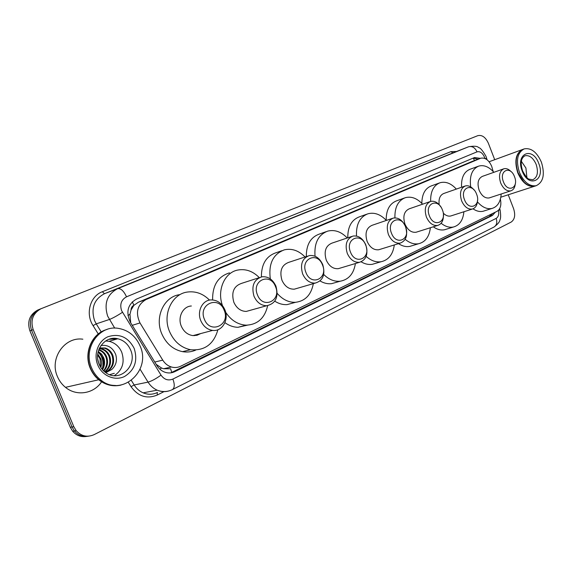 <?xml version="1.0" encoding="UTF-8"?>
<svg xmlns="http://www.w3.org/2000/svg" width="572" height="572" viewBox="0 0 572 572"><rect width="100%" height="100%" fill="white"/><g stroke="black" fill="none" stroke-linecap="round" stroke-linejoin="round"><path stroke-width="0.86" d="M493.178 171.529L491.698 166.316C488.846 160.046 485.178 157.35 480.702 158.23L145.953 299.578C137.266 304.826 135.278 312.605 139.99 322.93L162.763 360.145C164.943 363.606 167.832 365.894 171.428 367.002C174.624 367.889 177.685 367.639 180.616 366.244L496.989 211.347C500.45 209.166 501.58 205.098 500.386 199.149M131.06 310.024L133.919 305.255C132.053 306.163 131.102 307.75 131.06 310.024L129.966 314.243L130.709 322.837M156.185 364.343L161.576 368.039L163.606 368.733L170.62 368.783L171.807 372.687M480.501 158.301L471.828 161.547L138.503 302.159L134.155 305.155M480.366 158.358L474.553 157.536L136.393 299.127C127.699 304.333 125.697 312.055 130.387 322.308L157 365.672C159.088 368.983 161.847 371.207 165.272 372.343C168.561 373.337 171.729 373.116 174.775 371.664L492.399 215.487L495.388 212.133M473.18 158.108L478.099 159.202M508.236 194.78L513.592 208.673C515.594 215.022 514.786 219.484 511.161 222.072L94.194 434.606C87.373 437.594 81.381 436.293 76.212 430.716L73.824 426.719L33.183 329.629C30.273 320.32 32.854 313.363 40.934 308.758L477.806 135.664C482.082 134.692 485.607 137.244 488.388 143.3L494.716 159.702M86.622 436.422C81.11 437.287 76.448 435.549 72.651 431.209L70.277 427.241L29.901 330.83L31.532 330.23C28.636 320.949 31.217 314.021 39.275 309.431L39.883 309.173L39.275 309.431C31.217 314.021 28.636 320.949 31.532 330.23L72.043 426.977L31.532 330.23L33.183 329.629M88.438 436.193C82.904 437.065 78.235 435.321 74.424 430.966L72.043 426.977L74.424 430.966C78.235 435.321 82.904 437.065 88.438 436.193M492.821 213.392L490.09 216.202L170.778 372.858M29.901 330.83C27.006 321.586 29.58 314.671 37.63 310.095L39.725 309.238M500.836 197.183L534.434 186.272C527.72 187.13 522.164 182.654 517.774 172.851C514.156 160.997 515.744 153.21 522.543 149.492M523.902 182.039L518.039 172.744C516.337 168.204 515.737 163.821 516.237 159.581M535.614 185.893L534.734 186.179C528.02 187.03 522.465 182.554 518.075 172.751C514.45 160.861 516.044 153.067 522.872 149.378L523.838 149.02M519.412 172.286C515.78 160.382 517.381 152.581 524.202 148.884C531.159 147.64 536.901 152.088 541.419 162.226C545.123 174.431 543.343 182.268 536.086 185.743C529.365 186.594 523.809 182.11 519.412 172.286M521.357 161.29L525.911 168.011L526.898 177.542M503.431 181.81C498.77 170.427 510.474 165.272 514.514 176.719C519.169 187.873 507.629 193.393 503.431 181.81M515.286 183.827C514.907 187.673 513.399 190.018 510.753 190.855C506.642 191.384 503.274 188.731 500.657 182.904C498.469 175.69 499.535 170.992 503.832 168.79C506.327 168.147 508.787 169.148 511.225 171.779M503.467 168.919L482.396 176.369C478.085 178.557 476.998 183.169 479.129 190.219C481.703 195.91 485.049 198.484 489.153 197.941L489.739 197.748M470.692 186.88C469.34 176.004 472 169.083 478.671 166.116C483.876 164.686 488.946 166.752 493.872 172.315M461.568 187.266C461.146 177.806 463.935 171.822 469.934 169.312L478.163 166.302M501.194 193.994C500.579 201.959 497.497 206.785 491.941 208.465C486.951 209.431 482.11 207.214 477.427 201.837M484.448 210.832L483.075 211.268C479.822 211.983 476.462 211.175 473.008 208.83M464.507 199.714C459.602 187.845 472.35 182.218 476.583 194.158C481.474 205.777 468.904 211.797 464.507 199.714M477.513 200.393C477.32 205.133 475.589 208.015 472.322 209.045C467.903 209.567 464.335 206.835 461.618 200.843C459.337 193.25 460.574 188.281 465.329 185.95C468.397 185.235 471.292 186.572 474.031 189.961M464.829 186.122L443.886 193.443C440.047 195.023 438.474 198.777 439.174 204.712M443.386 214.693C443.615 220.57 441.691 224.153 437.623 225.447C432.933 225.947 429.193 223.144 426.405 217.024C424.031 209.066 425.446 203.861 430.644 201.408C430.423 191.577 433.555 185.357 440.025 182.747C445.674 181.231 451.108 183.347 456.327 189.096M421.836 203.382C421.964 194.173 425.118 188.352 431.302 185.914L439.332 182.997M443.25 213.106C445.674 215.551 448.162 216.516 450.707 215.994L451.501 215.737M463.899 211.754C463.07 220.206 459.573 225.297 453.41 227.02C449.349 227.806 445.259 226.555 441.148 223.266M446.403 229.186L444.551 229.758C440.855 230.487 437.101 229.508 433.297 226.812M429.393 215.858C424.267 203.553 437.995 197.497 442.392 209.881C447.511 221.915 433.976 228.392 429.393 215.858M430.644 201.408C434.455 200.636 437.845 202.474 440.819 206.921M429.987 201.637L409.273 208.801C404.082 211.232 402.645 216.33 404.962 224.095C407.693 230.051 411.397 232.775 416.066 232.253L417.117 231.917M394.923 217.839C394.651 207.25 398.112 200.536 405.291 197.697C411.339 196.11 417.11 198.277 422.586 204.197M386.193 220.299C386.107 210.067 389.582 203.575 396.611 200.829L404.375 198.026M430.366 227.742C429.322 236.672 425.411 241.999 418.632 243.736C414.099 244.501 409.616 243.036 405.191 239.332M412.248 245.66L409.802 246.396C406.063 247.061 402.295 246.146 398.491 243.658M391.505 233.276C386.136 220.506 400.965 213.964 405.541 226.819C410.911 239.303 396.296 246.296 391.505 233.276M388.409 234.491C385.936 226.112 387.566 220.642 393.286 218.068C398.455 217.317 402.524 220.17 405.498 226.634C408.015 235.278 406.234 240.776 400.15 243.143C395.18 243.593 391.262 240.712 388.409 234.491M392.392 218.375L372.05 225.318C366.359 227.863 364.714 233.219 367.117 241.377C369.912 247.433 373.781 250.229 378.714 249.764L380.144 249.32M356.492 236.029C355.984 224.36 359.809 216.945 367.96 213.778C374.46 212.133 380.58 214.357 386.329 220.442M347.79 237.802C347.69 226.805 351.544 219.82 359.352 216.852L366.723 214.214M394.301 244.952C392.985 254.454 388.567 260.053 381.038 261.747C375.904 262.455 370.949 260.668 366.173 256.385M375.582 263.349L372.272 264.321C368.59 264.872 364.886 264.05 361.175 261.847M350.5 252.13C344.866 238.853 360.925 231.767 365.708 245.138C371.342 258.101 355.512 265.673 350.5 252.13M347.29 253.389C344.716 244.523 346.603 238.746 352.953 236.072C358.458 235.342 362.741 238.281 365.801 244.88C368.432 254.097 366.33 259.902 359.509 262.298C354.261 262.648 350.186 259.674 347.29 253.389M351.701 236.486L331.946 243.129C325.64 245.781 323.738 251.415 326.24 260.046C329.079 266.166 333.097 269.04 338.295 268.676L340.29 268.075M315.043 256.22C314.049 243.093 318.289 234.72 327.763 231.102C334.742 229.436 341.234 231.732 347.254 237.981M306.313 256.563C306.249 244.759 310.567 237.273 319.262 234.105L326.026 231.717M355.405 263.535C353.746 273.752 348.677 279.644 340.211 281.217C334.327 281.774 328.828 279.522 323.702 274.453M336.179 282.361L331.546 283.676C327.699 284.105 323.874 283.197 320.077 280.966M305.977 272.601C300.05 258.773 317.51 251.072 322.508 265C328.435 278.478 311.232 286.715 305.977 272.601M302.645 273.902C299.95 264.436 302.173 258.329 309.309 255.577C315.158 254.933 319.648 257.958 322.765 264.657C325.518 274.617 323.001 280.759 315.215 283.097C309.738 283.254 305.548 280.187 302.645 273.902M307.479 256.177L288.645 262.384C281.581 265.108 279.35 271.064 281.967 280.273C284.799 286.379 288.924 289.346 294.344 289.167L297.268 288.317M270.32 278.893C268.375 263.756 273.073 254.061 284.406 249.821C291.892 248.184 298.77 250.572 305.048 256.985M261.39 276.905C261.375 264.135 266.266 256.077 276.062 252.731L281.86 250.708M313.342 283.648C311.204 294.816 305.276 301.036 295.56 302.309C288.731 302.545 282.618 299.585 277.234 293.429M293.829 302.781L287.044 304.626C282.847 304.855 278.757 303.703 274.782 301.179M257.464 294.902C251.222 280.48 270.27 272.079 275.504 286.615C281.76 300.65 262.991 309.638 257.464 294.902M254.004 296.26C251.187 286.007 253.861 279.508 262.04 276.776C268.182 276.326 272.815 279.458 275.947 286.172C278.821 297.147 275.711 303.668 266.623 305.748C261.025 305.562 256.821 302.395 254.004 296.26M259.166 277.699L241.856 283.269C233.776 285.964 231.102 292.299 233.834 302.252C236.579 308.208 240.712 311.268 246.232 311.433L250.779 310.167M222.465 305.555C216.781 290.204 224.582 272.551 237.637 270.077C245.617 268.59 252.838 271.107 259.302 277.635M212.634 299.921C212.362 285.492 217.982 276.469 229.508 272.865M267.667 305.67C264.779 318.118 257.622 324.617 246.196 325.175C237.888 324.674 231.038 320.356 225.647 312.219M247.39 325.175L237.902 327.32C233.333 327.17 229.007 325.611 224.932 322.658M204.404 319.305C197.798 304.232 218.668 295.03 224.16 310.217C230.781 324.867 210.231 334.706 204.404 319.305M200.801 320.706C196.739 311.468 202.345 300.186 210.911 299.914C217.167 299.892 221.807 303.146 224.825 309.666C229.243 319.598 222.272 331.76 212.677 330.409C207.314 329.608 203.353 326.376 200.801 320.706M191.37 305.999C182.933 306.299 177.377 317.281 181.331 326.233C183.819 331.731 187.695 334.856 192.971 335.607L197.011 335.285L200.672 333.576M217.896 329.737C213.721 344.301 204.583 350.958 190.49 349.721C181.009 347.64 174.038 341.606 169.562 331.61C162.133 314.686 171.843 293.929 187.409 292.042C195.681 290.976 203.053 293.658 209.509 300.1M195.746 350.078C191.563 351.93 187.144 352.459 182.511 351.658C173.101 349.614 166.18 343.665 161.762 333.798C154.419 317.095 164.093 296.575 179.551 294.68M194.587 335.178L194.444 335.657M120.871 385.113C112.898 386.851 105.513 385.07 98.72 379.758C95.009 376.676 92.192 372.844 90.254 368.254C83.483 352.988 91.82 333.676 106.385 329.651M101.573 381.81C93.994 393.715 76.612 396.661 65.48 387.337C61.948 384.463 59.266 380.873 57.436 376.569C49.142 358.487 64.715 336.415 82.861 339.21M120.999 385.085C113.063 386.779 105.72 384.985 98.97 379.701C95.259 376.619 92.435 372.787 90.498 368.196C83.641 352.745 92.271 333.226 107.071 329.443M91.606 367.91C82.797 348.562 98.913 325.153 117.839 328.285C128.085 329.908 135.471 335.743 139.997 345.788C151.895 370.749 121.214 398.098 100.086 379.443C96.375 376.362 93.551 372.515 91.606 367.91M105.656 340.941L109.109 341.312C114.951 342.778 119.155 346.417 121.736 352.223C124.968 362.212 122.494 370.027 114.314 375.675M105.384 372.393C111.89 368.647 114.128 363.07 112.105 355.67C110.632 351.93 108.101 349.442 104.497 348.212L99.535 347.962M105.498 372.479C112.484 368.89 114.943 363.22 112.877 355.469C111.404 351.716 108.866 349.227 105.262 347.998L99.549 347.919M104.619 371.8C109.395 367.739 110.868 362.641 109.045 356.485C107.579 352.767 105.048 350.293 101.459 349.07L99.213 348.663M104.855 371.986C110.031 367.968 111.683 362.734 109.803 356.284C108.337 352.559 105.806 350.078 102.216 348.856L99.321 348.419M103.503 370.792C106.764 366.788 107.6 362.29 106.013 357.293C104.597 353.689 102.159 351.258 98.691 350M103.811 371.085C107.429 367.045 108.415 362.376 106.764 357.092C105.305 353.389 102.788 350.929 99.206 349.714L98.827 349.606M102.116 369.276C104.04 365.601 104.34 361.876 103.017 358.093L98.119 351.959M102.488 369.712C104.733 365.923 105.162 361.983 103.761 357.893L101.587 354.139L98.255 351.401M100.422 366.866L100.05 358.88L97.662 354.89M100.886 367.603L101.601 363.706L101.308 360.474L100.786 358.687L97.755 354.018M98.613 362.877L97.791 359.316M114.3 373.309L109.617 374.681M106.499 372.336L111.79 369.476L105.541 372.508M111.79 369.476C116.08 365.386 117.396 360.417 115.73 354.568C112.791 347.626 107.872 344.609 100.958 345.517M115.501 385.471C109.545 385.464 104.111 383.526 99.192 379.644M102.116 380.959L101.78 381.495M103.089 367.11C103.968 361.74 102.824 357.078 99.664 353.124M102.266 368.997C103.99 362.341 102.624 356.678 98.184 352.002M127.935 315.529L129.966 314.243M474.553 160.525L473.208 158.108M490.025 216.23L489.789 214.872M159.867 369.169L161.576 368.039M133.919 305.255L132.282 301.844M471.828 161.547L480.408 158.344M154.769 362.033L162.763 360.145M132.239 325.332L139.99 322.93M138.503 302.159L145.953 299.578M484.913 158.473L484.491 157.157C482.525 152.888 480.03 151.122 477.019 151.852L126.526 296.818C121.285 299.692 119.634 304.297 121.586 310.625L161.025 375.139C164.25 379.636 168.204 380.945 172.88 379.072L496.167 218.39C498.448 216.938 499.199 214.25 498.426 210.324M114.707 328.121L107.658 316.13C103.789 303.46 107.114 294.301 117.632 288.66L468.69 146.732C474.116 145.853 477.456 146.146 478.7 147.619C480.358 147.79 482.797 150.722 486.014 156.413M98.255 333.969L93.057 325.611C85.207 313.692 90.176 296.139 102.338 291.727L450.915 151.644L452.952 152.896L468.582 146.775C472.15 145.881 474.96 147.576 477.019 151.852M126.526 296.818C123.724 290.869 120.763 288.152 117.632 288.66L104.461 293.715C94.08 299.263 90.776 308.222 94.552 320.585L96.232 323.866L109.374 319.491C112.763 318.182 117.124 315.794 122.444 312.312M450.915 151.644L456.535 151.487M453.088 152.838L104.461 293.715L102.338 291.727M163.992 391.641L157.264 395.03C146.933 399.256 138.188 396.475 131.017 386.672L128.393 382.446M41.549 308.501L39.883 309.173M73.824 426.719L70.277 427.241M169.383 390.79C165.322 392.092 161.254 391.884 157.186 390.183C153.439 388.524 150.4 385.835 148.062 382.125L134.17 384.97C136.465 388.595 139.454 391.212 143.143 392.828C148.055 394.816 152.838 394.687 157.507 392.442M161.025 375.139C155.913 378.807 151.594 381.131 148.062 382.125L140.069 369.183M93.057 325.611L96.232 323.866L101.237 331.924M131.396 380.502L134.17 384.97L131.017 386.672M157.228 392.578L157.264 395.03M172.88 379.072C174.832 384.42 174.689 387.923 172.437 389.582L493.993 227.041C497.726 224.224 499.699 221.879 499.907 219.998C500.786 218.497 500.865 215.194 500.135 210.081L498.627 210.117M496.167 218.39C497.44 222.394 496.711 225.282 493.993 227.041M484.906 158.444L486.736 158.68L487.001 159.702M490.09 216.202L492.399 215.487M172.708 372.1L174.775 371.664M525.024 155.756C529.536 154.991 533.254 157.886 536.186 164.45C538.588 172.365 537.451 177.463 532.761 179.758L529.1 179.143C527.67 179.015 525.489 176.24 522.551 170.828C520.163 162.999 520.985 157.986 525.024 155.756L524.753 155.856M522.2 171.014C515.1 153.482 532.639 145.974 538.752 163.442C545.831 180.445 528.671 188.803 522.2 171.014M108.88 339.325L117.789 338.76C123.688 340.261 127.942 343.958 130.552 349.857C137.909 365.429 119.87 382.904 106.02 372.844C102.981 370.756 100.701 367.939 99.178 364.385M97.805 365.079C93.229 354.282 98.155 340.905 108.008 336.715C119.505 333.19 128.235 337.094 134.191 348.441C137.995 360.753 134.763 370.113 124.489 376.519C114.879 381.224 102.231 375.94 97.805 365.079M163.606 368.733L171.428 367.002M40.934 308.758L37.63 310.095M76.212 430.716L72.651 431.209M468.618 146.761L453.053 152.853M172.437 389.582C167.517 391.97 162.434 392.17 157.186 390.183L143.143 392.828C147.04 394.473 150.951 394.694 154.883 393.493M500.092 209.931L499.728 208.53M486.036 156.471L486.658 158.38M522.215 149.614L489.096 161.762M536.086 185.743L534.734 186.179M491.941 208.465L483.075 211.268M510.753 190.855L489.153 197.941M453.41 227.02L444.551 229.758M472.322 209.045L450.707 215.994M418.632 243.736L409.802 246.396M437.623 225.447L416.066 232.253M381.038 261.747L372.272 264.321M400.15 243.143L378.714 249.764M340.211 281.217L331.546 283.676M359.509 262.298L338.295 268.676M295.56 302.309L287.044 304.626M315.215 283.097L294.344 289.167M246.196 325.175L237.902 327.32M266.623 305.748L246.232 311.433M190.49 349.721L182.511 351.658M212.677 330.409L192.971 335.607M109.109 341.312L117.789 338.76C105.041 335.199 93.114 350.993 99.12 364.242M105.262 347.998L104.497 348.212M102.216 348.856L101.459 349.07M99.206 349.714L98.741 349.842M100.086 379.443L98.97 379.701M98.72 379.758L65.48 387.337"/></g></svg>
